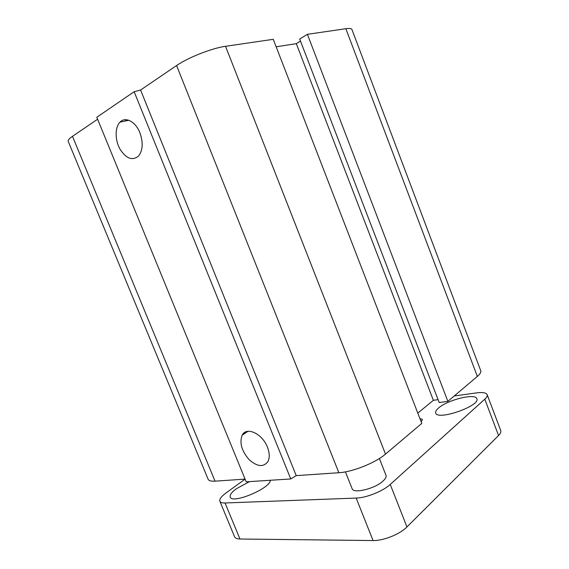 <?xml version="1.0" encoding="UTF-8"?>
<svg xmlns="http://www.w3.org/2000/svg" width="569" height="569" viewBox="0 0 569 569"><rect width="100%" height="100%" fill="white"/><g stroke="black" fill="none" stroke-linecap="round" stroke-linejoin="round"><path stroke-width="0.85" d="M126.048 120.863L125.358 119.696M139.867 132.698C143.345 142.563 142.89 150.358 138.523 156.084C132.293 161.013 126.083 158.637 119.895 148.964C114.902 139.924 114.86 127.307 119.988 122.164C125.322 116.254 135.536 121.503 139.867 132.698M267.43 447.156C269.649 452.931 269.827 457.732 267.949 461.566C263.383 467.498 257.017 466.758 248.852 459.354C241.512 450.641 239.3 442.561 242.223 435.107C246.477 426.33 262.33 433.614 267.43 447.156M290.766 478.956L246.185 481.822L96.801 117.271L134.149 91.723L290.766 478.956L296.236 475.627L338.875 472.725C352.488 472.021 375.547 462.803 385.498 454.09L421.778 423.421L273.255 39.318L225.53 46.295L385.498 454.09M134.149 91.723L140.586 90.023L296.236 475.627M140.586 90.023L176.589 65.542C187.976 57.59 212.223 48.059 225.53 46.295M276.157 46.814L296.307 43.649L433.372 400.313L438.087 399.658M296.307 43.649L300.503 41.103M447.867 401.365L307.409 34.325L299.699 39.019L439.19 402.539L447.867 401.365L477.355 376.436C480.136 374.053 481.253 372.119 480.72 370.647L351.934 29.517C351.514 28.464 349.487 28.194 345.852 28.706L477.355 376.436M307.409 34.325L345.852 28.706M417.795 413.115L433.372 400.313M72.483 136.318L215.032 481.161C211.113 481.395 208.816 480.769 208.14 479.276L68.202 141.34C67.803 140.23 69.233 138.552 72.483 136.318L97.605 119.234M215.032 481.161L245.075 479.112M379.381 458.507L385.988 475.314C386.55 476.85 385.54 478.778 382.973 481.104C374.879 488.75 353.335 493.956 352.126 488.7L345.433 471.865M419.901 418.571L422.475 419.488L421.174 421.857M438.571 407.994C447.511 399.907 475.35 392.959 476.808 398.67C480.883 405.789 437.333 420.946 435.719 413.044C435.257 411.693 436.203 410.014 438.571 407.994M270.247 480.272C270.986 488.124 231.953 504.518 230.225 497.043C229.599 495.009 231.633 492.249 236.327 488.778L249.478 481.609M245.097 479.176L226.185 492.832C221.355 496.388 219.25 499.198 219.876 501.275C220.431 502.491 222.159 503.06 225.061 502.975L356.166 498.074C366.329 497.868 383.015 491.182 390.242 484.439L484.809 399.189C486.808 397.354 487.59 395.839 487.149 394.63C486.125 392.674 482.533 392.098 476.36 392.902L454.218 395.996M219.876 501.275L234.577 536.795C235.21 538.21 237.003 538.943 239.954 539.007L373.058 540.55C383.378 540.863 399.971 534.206 406.956 526.958L498.551 435.527C500.492 433.557 501.204 431.878 500.699 430.484L487.149 394.63M176.589 65.542L338.875 472.725M356.166 498.074L373.058 540.55M225.061 502.975L239.954 539.007M390.242 484.439L406.956 526.958M484.809 399.189L498.551 435.527M244.492 433.606L244.172 432.817M119.981 122.164L128.822 120.265M242.223 435.107L247.984 431.302"/></g></svg>
